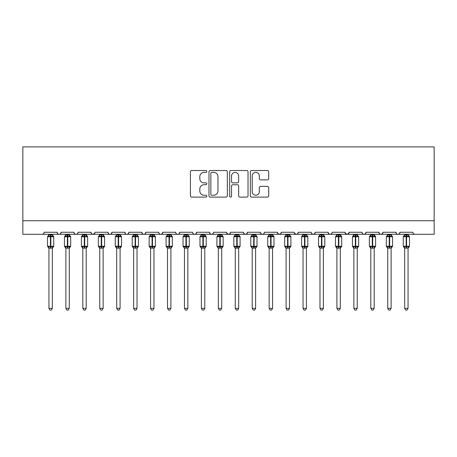 <?xml version="1.0" encoding="UTF-8"?>
<svg xmlns="http://www.w3.org/2000/svg" width="457" height="457" viewBox="0 0 457 457"><rect width="100%" height="100%" fill="white"/><g stroke="black" fill="none" stroke-linecap="round" stroke-linejoin="round"><path stroke-width="0.69" d="M206.815 171.444A0.931 0.931 0 0 0 205.884 170.512L191.751 170.512A1.331 1.331 0 0 0 190.42 171.843L190.42 195.785A1.331 1.331 0 0 0 191.751 197.116L205.884 197.116A0.931 0.931 0 0 0 206.815 196.184A0.931 0.931 0 0 0 205.884 195.253L204.056 195.253A4.256 4.256 0 0 1 199.8 190.997L199.8 188.998A4.256 4.256 0 0 1 204.056 184.742L205.884 184.742A0.931 0.931 0 0 0 206.815 183.811A0.931 0.931 0 0 0 205.884 182.88L204.056 182.88A4.256 4.256 0 0 1 199.8 178.624L199.8 176.631A4.256 4.256 0 0 1 204.056 172.375L205.884 172.375A0.931 0.931 0 0 0 206.815 171.444M267.374 179.887A1.331 1.331 0 0 0 268.705 178.556L268.705 171.843A1.331 1.331 0 0 0 267.374 170.512L251.681 170.512A1.331 1.331 0 0 0 250.35 171.843L250.35 195.785A1.331 1.331 0 0 0 251.681 197.116L267.374 197.116A1.331 1.331 0 0 0 268.705 195.785L268.705 187.673A1.331 1.331 0 0 0 267.374 186.342L260.656 186.342A1.331 1.331 0 0 0 259.33 187.673L259.33 191.694A3.559 3.559 0 0 1 255.771 195.253A3.559 3.559 0 0 1 252.213 191.694L252.213 175.934A3.559 3.559 0 0 1 255.771 172.375A3.559 3.559 0 0 1 259.33 175.934L259.33 178.556A1.331 1.331 0 0 0 260.656 179.887L267.374 179.887M22.85 220.742L434.15 220.742L434.15 146.886L22.85 146.886L22.85 234.292L42.164 234.292C43.238 234.332 43.918 233.653 44.192 232.259L57.068 232.259L57.811 233.83M227.335 171.843A1.331 1.331 0 0 0 226.004 170.512L210.311 170.512A1.331 1.331 0 0 0 208.98 171.843L208.98 195.785A1.331 1.331 0 0 0 210.311 197.116L226.004 197.116A1.331 1.331 0 0 0 227.335 195.785L227.335 171.843M230.996 170.512L246.689 170.512A1.331 1.331 0 0 1 248.02 171.843L248.02 195.785A1.331 1.331 0 0 1 246.689 197.116L239.971 197.116A1.331 1.331 0 0 1 238.645 195.785L238.645 186.073A1.331 1.331 0 0 0 237.314 184.742L232.859 184.742A1.331 1.331 0 0 0 231.528 186.073L231.528 196.184A0.931 0.931 0 0 1 230.596 197.116A0.931 0.931 0 0 1 229.665 196.184L229.665 171.843A1.331 1.331 0 0 1 230.996 170.512M42.164 234.292C43.238 234.332 43.918 233.653 44.192 232.259A2.034 2.034 0 0 1 42.164 234.292L59.102 234.292C58.022 234.332 57.348 233.653 57.068 232.259A2.034 2.034 0 0 0 59.102 234.292A2.034 2.034 0 0 0 61.135 232.259L74.011 232.259A2.034 2.034 0 0 0 76.039 234.292A2.034 2.034 0 0 0 78.073 232.259L90.949 232.259A2.034 2.034 0 0 0 92.982 234.292A2.034 2.034 0 0 0 95.016 232.259L107.886 232.259A2.034 2.034 0 0 0 109.92 234.292A2.034 2.034 0 0 0 111.954 232.259L124.83 232.259A2.034 2.034 0 0 0 126.863 234.292A2.034 2.034 0 0 0 128.891 232.259L141.767 232.259A2.034 2.034 0 0 0 143.801 234.292A2.034 2.034 0 0 0 145.834 232.259L158.71 232.259A2.034 2.034 0 0 0 160.738 234.292A2.034 2.034 0 0 0 162.772 232.259L175.648 232.259A2.034 2.034 0 0 0 177.682 234.292A2.034 2.034 0 0 0 179.715 232.259L192.586 232.259A2.034 2.034 0 0 0 194.619 234.292A2.034 2.034 0 0 0 196.653 232.259L209.529 232.259A2.034 2.034 0 0 0 211.562 234.292A2.034 2.034 0 0 0 213.59 232.259L226.466 232.259A2.034 2.034 0 0 0 228.5 234.292A2.034 2.034 0 0 0 230.534 232.259L243.41 232.259A2.034 2.034 0 0 0 245.438 234.292A2.034 2.034 0 0 0 247.471 232.259L260.347 232.259A2.034 2.034 0 0 0 262.381 234.292A2.034 2.034 0 0 0 264.414 232.259L277.285 232.259A2.034 2.034 0 0 0 279.318 234.292A2.034 2.034 0 0 0 281.352 232.259L294.228 232.259A2.034 2.034 0 0 0 296.262 234.292A2.034 2.034 0 0 0 298.29 232.259L311.166 232.259A2.034 2.034 0 0 0 313.199 234.292A2.034 2.034 0 0 0 315.233 232.259L328.109 232.259A2.034 2.034 0 0 0 330.137 234.292A2.034 2.034 0 0 0 332.17 232.259L345.046 232.259A2.034 2.034 0 0 0 347.08 234.292A2.034 2.034 0 0 0 349.114 232.259L361.984 232.259A2.034 2.034 0 0 0 364.018 234.292A2.034 2.034 0 0 0 366.051 232.259L378.927 232.259A2.034 2.034 0 0 0 380.961 234.292A2.034 2.034 0 0 0 382.989 232.259L395.865 232.259A2.034 2.034 0 0 0 397.898 234.292A2.034 2.034 0 0 0 399.932 232.259L412.808 232.259A2.034 2.034 0 0 0 414.836 234.292L413.528 233.818M399.932 232.259L399.555 233.441M60.393 233.83L61.135 232.259C60.855 233.653 60.181 234.332 59.102 234.292L397.898 234.292C396.819 234.332 396.145 233.653 395.865 232.259L396.607 233.83M382.989 232.259L382.246 233.83M382.269 233.818L380.961 234.292C379.881 234.332 379.201 233.653 378.927 232.259L379.67 233.83M366.051 232.259L365.309 233.83M365.326 233.818L364.018 234.292C362.938 234.332 362.264 233.653 361.984 232.259L362.367 233.441M349.114 232.259L348.371 233.83M345.046 232.259L345.789 233.83M328.109 232.259L328.851 233.83M315.233 232.259L314.49 233.83M294.445 233.179L296.262 234.292C297.336 234.332 298.015 233.653 298.29 232.259L297.547 233.83M281.352 232.259L280.609 233.83M277.285 232.259L278.027 233.83M260.347 232.259L261.09 233.83M247.471 232.259L246.729 233.83M243.41 232.259L244.152 233.83M230.534 232.259L229.791 233.83M226.466 232.259L227.209 233.83M212.871 233.818L211.562 234.292C210.483 234.332 209.803 233.653 209.529 232.259L210.271 233.83M193.311 233.818L194.619 234.292C195.699 234.332 196.379 233.653 196.653 232.259L195.91 233.83M175.648 232.259C175.922 233.653 176.602 234.332 177.682 234.292C178.761 234.332 179.435 233.653 179.715 232.259L178.973 233.83M158.71 232.259C158.985 233.653 159.664 234.332 160.738 234.292C161.818 234.332 162.498 233.653 162.772 232.259L162.029 233.83M142.493 233.818L143.801 234.292C144.88 234.332 145.555 233.653 145.834 232.259L145.092 233.83M141.767 232.259L142.51 233.83M125.572 233.83L124.83 232.259C125.104 233.653 125.784 234.332 126.863 234.292C127.937 234.332 128.617 233.653 128.891 232.259L128.149 233.83M108.629 233.83L107.886 232.259C108.166 233.653 108.84 234.332 109.92 234.292C111 234.332 111.679 233.653 111.954 232.259L111.211 233.83M94.793 233.179L92.982 234.292C91.903 234.332 91.223 233.653 90.949 232.259L91.691 233.83M434.15 220.742L434.15 234.292L397.898 234.292L399.207 233.818M74.011 232.259C74.285 233.653 74.965 234.332 76.039 234.292C77.119 234.332 77.799 233.653 78.073 232.259M226.689 233.179L228.5 234.292L229.808 233.818M244.129 233.818L245.438 234.292L246.751 233.818M261.073 233.818L262.381 234.292C263.461 234.332 264.135 233.653 264.414 232.259M277.508 233.179L279.318 234.292L280.627 233.818M311.891 233.818L313.199 234.292L314.507 233.818M328.829 233.818L330.137 234.292L331.451 233.818M345.264 233.179L347.08 234.292L348.891 233.179M211.774 172.375A0.931 0.931 0 0 0 210.843 173.306L210.843 194.322A0.931 0.931 0 0 0 211.774 195.253L213.699 195.253A4.256 4.256 0 0 0 217.96 190.997L217.96 176.631A4.256 4.256 0 0 0 213.699 172.375L211.774 172.375M238.645 175.996A3.559 3.559 0 0 0 235.087 172.438A3.559 3.559 0 0 0 231.528 175.996L231.528 181.549A1.331 1.331 0 0 0 232.859 182.88L237.314 182.88A1.331 1.331 0 0 0 238.645 181.549L238.645 175.996M48.939 308.355L52.327 308.355L51.31 310.114L49.956 310.114L48.939 308.355L48.939 248.065A1.491 1.422 180 0 0 48.156 246.82L48.448 246.386L50.43 246.86L50.43 246.254L50.836 246.254L50.836 236.155L52.818 236.635L53.303 236.132A0.68 0.68 0 0 1 53.749 236.766L47.517 236.766L47.517 246.254L50.43 246.254L50.43 236.155L48.448 236.635L48.156 236.2A1.491 1.422 -0 0 0 48.939 234.949L52.327 235.018L52.327 234.292M52.327 308.355L52.327 248.002L50.43 248.202L50.43 246.86L50.836 246.86L50.836 246.254L53.749 246.254A0.68 0.68 0 0 1 53.303 246.889L52.327 248.288M52.327 248.071L52.327 248.065A1.491 1.422 180 0 1 53.109 246.82L52.818 246.386L50.836 246.86L50.836 248.202M50.43 248.202L48.939 248.065M48.939 234.292L48.939 234.955M48.448 236.635L48.648 236.058M52.818 236.635L52.327 235.018M52.327 248.002L52.818 246.386M48.939 248.002L48.448 246.386M65.877 308.355L69.264 308.355L68.247 310.114L66.893 310.114L65.877 308.355L65.877 248.065A1.491 1.422 180 0 0 65.094 246.82L65.385 246.386L67.368 246.86L67.368 246.254L67.773 246.254L67.773 236.155L69.755 236.635L70.241 236.132A0.68 0.68 0 0 1 70.686 236.766L64.454 236.766L64.454 246.254L67.368 246.254L67.368 236.155L65.385 236.635L65.094 236.2A1.491 1.422 -0 0 0 65.877 234.949L69.264 235.018L69.264 234.292M69.264 308.355L69.264 248.002L67.368 248.202L67.368 246.86L67.773 246.86L67.773 246.254L70.686 246.254A0.68 0.68 0 0 1 70.241 246.889L69.264 248.288M69.264 248.071L69.264 248.065A1.491 1.422 180 0 1 70.047 246.82L69.755 246.386L67.773 246.86L67.773 248.202M67.368 248.202L65.877 248.065M65.877 234.292L65.877 234.955M65.385 236.635L65.585 236.058M69.755 236.635L69.264 235.018M69.264 248.002L69.755 246.386M65.877 248.002L65.385 246.386M82.82 308.355L86.207 308.355L85.191 310.114L83.837 310.114L82.82 308.355L82.82 248.065A1.491 1.422 180 0 0 82.032 246.82L82.323 246.386L84.305 246.86L84.305 246.254L84.716 246.254L84.716 236.155L86.699 236.635L87.184 236.132A0.68 0.68 0 0 1 87.63 236.766L81.392 236.766L81.392 246.254L84.305 246.254L84.305 236.155L82.323 236.635L82.032 236.2A1.491 1.422 -0 0 0 82.82 234.949L86.207 235.018L86.207 234.292M86.207 308.355L86.207 248.002L84.305 248.202L84.305 246.86L84.716 246.86L84.716 246.254L87.63 246.254A0.68 0.68 0 0 1 87.184 246.889L86.207 248.288M86.207 248.071L86.207 248.065A1.491 1.422 180 0 1 86.99 246.82L86.699 246.386L84.716 246.86L84.716 248.202M84.305 248.202L82.82 248.065M82.82 234.292L82.82 234.955M82.323 236.635L82.523 236.058M86.699 236.635L86.207 235.018M86.207 248.002L86.699 246.386M82.814 248.002L82.323 246.386M99.757 308.355L103.145 308.355L102.128 310.114L100.774 310.114L99.757 308.355L99.757 248.065A1.491 1.422 180 0 0 98.975 246.82L99.266 246.386L101.248 246.86L101.248 246.254L101.654 246.254L101.654 236.155L103.636 236.635L104.122 236.132A0.68 0.68 0 0 1 104.567 236.766L98.335 236.766L98.335 246.254L101.248 246.254L101.248 236.155L99.266 236.635L98.975 236.2A1.491 1.422 -0 0 0 99.757 234.949L103.145 235.018L103.145 234.292M103.145 308.355L103.145 248.002L101.248 248.202L101.248 246.86L101.654 246.86L101.654 246.254L104.567 246.254A0.68 0.68 0 0 1 104.122 246.889L103.145 248.288M103.145 248.071L103.145 248.065A1.491 1.422 180 0 1 103.928 246.82L103.636 246.386L101.654 246.86L101.654 248.202M101.248 248.202L99.757 248.065M99.757 234.292L99.757 234.955M99.266 236.635L99.466 236.058M103.636 236.635L103.145 235.018M103.145 248.002L103.636 246.386M99.757 248.002L99.266 246.386M116.695 308.355L120.082 308.355L119.066 310.114L117.712 310.114L116.695 308.355L116.695 248.065A1.491 1.422 180 0 0 115.912 246.82L116.204 246.386L118.186 246.86L118.186 246.254L118.592 246.254L118.592 236.155L120.574 236.635L121.065 236.132A0.68 0.68 0 0 1 121.511 236.766L115.273 236.766L115.273 246.254L118.186 246.254L118.186 236.155L116.204 236.635L115.912 236.2A1.491 1.422 -0 0 0 116.695 234.949L120.088 235.018L120.082 234.292M120.082 308.355L120.088 248.002L118.186 248.202L118.186 246.86L118.592 246.86L118.592 246.254L121.511 246.254A0.68 0.68 0 0 1 121.065 246.889L120.082 248.288M120.082 248.071L120.082 248.065A1.491 1.422 180 0 1 120.865 246.82L120.574 246.386L118.592 246.86L118.592 248.202M118.186 248.202L116.695 248.065M116.695 234.292L116.695 234.955M116.204 236.635L116.404 236.058M120.574 236.635L120.088 235.018M120.088 248.002L120.574 246.386M116.695 248.002L116.204 246.386M133.638 308.355L137.026 308.355L136.009 310.114L134.655 310.114L133.638 308.355L133.638 248.065A1.491 1.422 180 0 0 132.856 246.82L133.147 246.386L135.129 246.86L135.129 246.254L135.535 246.254L135.535 236.155L137.517 236.635L138.003 236.132A0.68 0.68 0 0 1 138.448 236.766L132.216 236.766L132.216 246.254L135.129 246.254L135.129 236.155L133.147 236.635L132.856 236.2A1.491 1.422 -0 0 0 133.638 234.949L137.026 235.018L137.026 234.292M137.026 308.355L137.026 248.002L135.129 248.202L135.129 246.86L135.535 246.86L135.535 246.254L138.448 246.254A0.68 0.68 0 0 1 138.003 246.889L137.026 248.288M137.026 248.071L137.026 248.065A1.491 1.422 180 0 1 137.808 246.82L137.517 246.386L135.535 246.86L135.535 248.202M135.129 248.202L133.638 248.065M133.638 234.292L133.638 234.955M133.147 236.635L133.347 236.058M137.517 236.635L137.026 235.018M137.026 248.002L137.517 246.386M133.638 248.002L133.147 246.386M150.576 308.355L153.963 308.355L152.946 310.114L151.593 310.114L150.576 308.355L150.576 248.065A1.491 1.422 180 0 0 149.793 246.82L150.085 246.386L152.067 246.86L152.067 246.254L152.472 246.254L152.472 236.155L154.455 236.635L154.94 236.132A0.68 0.68 0 0 1 155.386 236.766L149.153 236.766L149.153 246.254L152.067 246.254L152.067 236.155L150.085 236.635L149.793 236.2A1.491 1.422 -0 0 0 150.576 234.949L153.963 235.018L153.963 234.292M153.963 308.355L153.963 248.002L152.067 248.202L152.067 246.86L152.472 246.86L152.472 246.254L155.386 246.254A0.68 0.68 0 0 1 154.94 246.889L153.963 248.288M153.963 248.071L153.963 248.065A1.491 1.422 180 0 1 154.746 246.82L154.455 246.386L152.472 246.86L152.472 248.202M152.067 248.202L150.576 248.065M150.576 234.292L150.576 234.955M150.085 236.635L150.284 236.058M154.455 236.635L153.963 235.018M153.963 248.002L154.455 246.386M150.576 248.002L150.085 246.386M167.519 308.355L170.907 308.355L169.89 310.114L168.536 310.114L167.519 308.355L167.519 248.065A1.491 1.422 180 0 0 166.736 246.82L167.022 246.386L169.01 246.86L169.01 246.254L169.416 246.254L169.416 236.155L171.398 236.635L171.883 236.132A0.68 0.68 0 0 1 172.329 236.766L166.091 236.766L166.091 246.254L169.01 246.254L169.01 236.155L167.022 236.635L166.736 236.2A1.491 1.422 -0 0 0 167.519 234.949L170.907 235.018L170.907 234.292M170.907 308.355L170.907 248.002L169.01 248.202L169.01 246.86L169.416 246.86L169.416 246.254L172.329 246.254A0.68 0.68 0 0 1 171.883 246.889L170.907 248.288M170.907 248.071L170.907 248.065A1.491 1.422 180 0 1 171.689 246.82L171.398 246.386L169.416 246.86L169.416 248.202M169.01 248.202L167.519 248.065M167.519 234.292L167.519 234.955M167.022 236.635L167.222 236.058M171.398 236.635L170.907 235.018M170.907 248.002L171.398 246.386M167.513 248.002L167.022 246.386M184.457 308.355L187.844 308.355L186.827 310.114L185.473 310.114L184.457 308.355L184.457 248.065A1.491 1.422 180 0 0 183.674 246.82L183.965 246.386L185.948 246.86L185.948 246.254L186.353 246.254L186.353 236.155L188.335 236.635L188.821 236.132A0.68 0.68 0 0 1 189.267 236.766L183.034 236.766L183.034 246.254L185.948 246.254L185.948 236.155L183.965 236.635L183.674 236.2A1.491 1.422 -0 0 0 184.457 234.949L187.844 235.018L187.844 234.292M187.844 308.355L187.844 248.002L185.948 248.202L185.948 246.86L186.353 246.86L186.353 246.254L189.267 246.254A0.68 0.68 0 0 1 188.821 246.889L187.844 248.288M187.844 248.071L187.844 248.065A1.491 1.422 180 0 1 188.627 246.82L188.335 246.386L186.353 246.86L186.353 248.202M185.948 248.202L184.457 248.065M184.457 234.292L184.457 234.955M183.965 236.635L184.165 236.058M188.335 236.635L187.844 235.018M187.844 248.002L188.335 246.386M184.457 248.002L183.965 246.386M201.394 308.355L204.782 308.355L203.765 310.114L202.411 310.114L201.394 308.355L201.394 248.065A1.491 1.422 180 0 0 200.612 246.82L200.903 246.386L202.885 246.86L202.885 246.254L203.291 246.254L203.291 236.155L205.273 236.635L205.764 236.132A0.68 0.68 0 0 1 206.21 236.766L199.972 236.766L199.972 246.254L202.885 246.254L202.885 236.155L200.903 236.635L200.612 236.2A1.491 1.422 -0 0 0 201.394 234.949L204.787 235.018L204.782 234.292M204.782 308.355L204.787 248.002L202.885 248.202L202.885 246.86L203.291 246.86L203.291 246.254L206.21 246.254A0.68 0.68 0 0 1 205.764 246.889L204.782 248.288M204.782 248.071L204.782 248.065A1.491 1.422 180 0 1 205.564 246.82L205.273 246.386L203.291 246.86L203.291 248.202M202.885 248.202L201.394 248.065M201.394 234.292L201.394 234.955M200.903 236.635L201.103 236.058M205.273 236.635L204.787 235.018M204.787 248.002L205.273 246.386M201.394 248.002L200.903 246.386M218.337 308.355L221.725 308.355L220.708 310.114L219.354 310.114L218.337 308.355L218.337 248.065A1.491 1.422 180 0 0 217.555 246.82L217.846 246.386L219.828 246.86L219.828 246.254L220.234 246.254L220.234 236.155L222.216 236.635L222.702 236.132A0.68 0.68 0 0 1 223.147 236.766L216.915 236.766L216.915 246.254L219.828 246.254L219.828 236.155L217.846 236.635L217.555 236.2A1.491 1.422 -0 0 0 218.337 234.949L221.725 235.018L221.725 234.292M221.725 308.355L221.725 248.002L219.828 248.202L219.828 246.86L220.234 246.86L220.234 246.254L223.147 246.254A0.68 0.68 0 0 1 222.702 246.889L221.725 248.288M221.725 248.071L221.725 248.065A1.491 1.422 180 0 1 222.508 246.82L222.216 246.386L220.234 246.86L220.234 248.202M219.828 248.202L218.337 248.065M218.337 234.292L218.337 234.955M217.846 236.635L218.046 236.058M222.216 236.635L221.725 235.018M221.725 248.002L222.216 246.386M218.337 248.002L217.846 246.386M235.275 308.355L238.663 308.355L237.646 310.114L236.292 310.114L235.275 308.355L235.275 248.065A1.491 1.422 180 0 0 234.492 246.82L234.784 246.386L236.766 246.86L236.766 246.254L237.172 246.254L237.172 236.155L239.154 236.635L239.639 236.132A0.68 0.68 0 0 1 240.085 236.766L233.853 236.766L233.853 246.254L236.766 246.254L236.766 236.155L234.784 236.635L234.492 236.2A1.491 1.422 -0 0 0 235.275 234.949L238.663 235.018L238.663 234.292M238.663 308.355L238.663 248.002L236.766 248.202L236.766 246.86L237.172 246.86L237.172 246.254L240.085 246.254A0.68 0.68 0 0 1 239.639 246.889L238.663 248.288M238.663 248.071L238.663 248.065A1.491 1.422 180 0 1 239.445 246.82L239.154 246.386L237.172 246.86L237.172 248.202M236.766 248.202L235.275 248.065M235.275 234.292L235.275 234.955M234.784 236.635L234.984 236.058M239.154 236.635L238.663 235.018M238.663 248.002L239.154 246.386M235.275 248.002L234.784 246.386M252.218 308.355L255.606 308.355L254.589 310.114L253.235 310.114L252.218 308.355L252.218 248.065A1.491 1.422 180 0 0 251.436 246.82L251.727 246.386L253.709 246.86L253.709 246.254L254.115 246.254L254.115 236.155L256.097 236.635L256.583 236.132A0.68 0.68 0 0 1 257.028 236.766L250.79 236.766L250.79 246.254L253.709 246.254L253.709 236.155L251.727 236.635L251.436 236.2A1.491 1.422 -0 0 0 252.218 234.949L255.606 235.018L255.606 234.292M255.606 308.355L255.606 248.002L253.709 248.202L253.709 246.86L254.115 246.86L254.115 246.254L257.028 246.254A0.68 0.68 0 0 1 256.583 246.889L255.606 248.288M255.606 248.071L255.606 248.065A1.491 1.422 180 0 1 256.388 246.82L256.097 246.386L254.115 246.86L254.115 248.202M253.709 248.202L252.218 248.065M252.218 234.292L252.218 234.955M251.727 236.635L251.921 236.058M256.097 236.635L255.606 235.018M255.606 248.002L256.097 246.386M252.213 248.002L251.727 246.386M269.156 308.355L272.543 308.355L271.527 310.114L270.173 310.114L269.156 308.355L269.156 248.065A1.491 1.422 180 0 0 268.373 246.82L268.665 246.386L270.647 246.86L270.647 246.254L271.052 246.254L271.052 236.155L273.035 236.635L273.52 236.132A0.68 0.68 0 0 1 273.966 236.766L267.733 236.766L267.733 246.254L270.647 246.254L270.647 236.155L268.665 236.635L268.373 236.2A1.491 1.422 -0 0 0 269.156 234.949L272.543 235.018L272.543 234.292M272.543 308.355L272.543 248.002L270.647 248.202L270.647 246.86L271.052 246.86L271.052 246.254L273.966 246.254A0.68 0.68 0 0 1 273.52 246.889L272.543 248.288M272.543 248.071L272.543 248.065A1.491 1.422 180 0 1 273.326 246.82L273.035 246.386L271.052 246.86L271.052 248.202M270.647 248.202L269.156 248.065M269.156 234.292L269.156 234.955M268.665 236.635L268.865 236.058M273.035 236.635L272.543 235.018M272.543 248.002L273.035 246.386M269.156 248.002L268.665 246.386M286.093 308.355L289.481 308.355L288.464 310.114L287.11 310.114L286.093 308.355L286.093 248.065A1.491 1.422 180 0 0 285.311 246.82L285.602 246.386L287.584 246.86L287.584 246.254L287.99 246.254L287.99 236.155L289.978 236.635L290.463 236.132A0.68 0.68 0 0 1 290.909 236.766L284.671 236.766L284.671 246.254L287.584 246.254L287.584 236.155L285.602 236.635L285.311 236.2A1.491 1.422 -0 0 0 286.093 234.949L289.487 235.018L289.481 234.292M289.481 308.355L289.487 248.002L287.584 248.202L287.584 246.86L287.99 246.86L287.99 246.254L290.909 246.254A0.68 0.68 0 0 1 290.463 246.889L289.481 248.288M289.481 248.071L289.481 248.065A1.491 1.422 180 0 1 290.264 246.82L289.978 246.386L287.99 246.86L287.99 248.202M287.584 248.202L286.093 248.065M286.093 234.292L286.093 234.955M285.602 236.635L285.802 236.058M289.978 236.635L289.487 235.018M289.487 248.002L289.978 246.386M286.093 248.002L285.602 246.386M303.037 308.355L306.424 308.355L305.407 310.114L304.054 310.114L303.037 308.355L303.037 248.065A1.491 1.422 180 0 0 302.254 246.82L302.545 246.386L304.528 246.86L304.528 246.254L304.933 246.254L304.933 236.155L306.915 236.635L307.401 236.132A0.68 0.68 0 0 1 307.847 236.766L301.614 236.766L301.614 246.254L304.528 246.254L304.528 236.155L302.545 236.635L302.254 236.2A1.491 1.422 -0 0 0 303.037 234.949L306.424 235.018L306.424 234.292M306.424 308.355L306.424 248.002L304.528 248.202L304.528 246.86L304.933 246.86L304.933 246.254L307.847 246.254A0.68 0.68 0 0 1 307.401 246.889L306.424 248.288M306.424 248.071L306.424 248.065A1.491 1.422 180 0 1 307.207 246.82L306.915 246.386L304.933 246.86L304.933 248.202M304.528 248.202L303.037 248.065M303.037 234.292L303.037 234.955M302.545 236.635L302.745 236.058M306.915 236.635L306.424 235.018M306.424 248.002L306.915 246.386M303.037 248.002L302.545 246.386M319.974 308.355L323.362 308.355L322.345 310.114L320.991 310.114L319.974 308.355L319.974 248.065A1.491 1.422 180 0 0 319.192 246.82L319.483 246.386L321.465 246.86L321.465 246.254L321.871 246.254L321.871 236.155L323.853 236.635L324.344 236.132A0.68 0.68 0 0 1 324.784 236.766L318.552 236.766L318.552 246.254L321.465 246.254L321.465 236.155L319.483 236.635L319.192 236.2A1.491 1.422 -0 0 0 319.974 234.949L323.362 235.018L323.362 234.292M323.362 308.355L323.362 248.002L321.465 248.202L321.465 246.86L321.871 246.86L321.871 246.254L324.784 246.254A0.68 0.68 0 0 1 324.344 246.889L323.362 248.288M323.362 248.071L323.362 248.065A1.491 1.422 180 0 1 324.144 246.82L323.853 246.386L321.871 246.86L321.871 248.202M321.465 248.202L319.974 248.065M319.974 234.292L319.974 234.955M319.483 236.635L319.683 236.058M323.853 236.635L323.362 235.018M323.362 248.002L323.853 246.386M319.974 248.002L319.483 246.386M336.918 308.355L340.305 308.355L339.288 310.114L337.934 310.114L336.918 308.355L336.918 248.065A1.491 1.422 180 0 0 336.135 246.82L336.426 246.386L338.409 246.86L338.409 246.254L338.814 246.254L338.814 236.155L340.796 236.635L341.282 236.132A0.68 0.68 0 0 1 341.727 236.766L335.489 236.766L335.489 246.254L338.409 246.254L338.409 236.155L336.426 236.635L336.135 236.2A1.491 1.422 -0 0 0 336.918 234.949L340.305 235.018L340.305 234.292M340.305 308.355L340.305 248.002L338.409 248.202L338.409 246.86L338.814 246.86L338.814 246.254L341.727 246.254A0.68 0.68 0 0 1 341.282 246.889L340.305 248.288M340.305 248.071L340.305 248.065A1.491 1.422 180 0 1 341.088 246.82L340.796 246.386L338.814 246.86L338.814 248.202M338.409 248.202L336.918 248.065M336.918 234.292L336.918 234.955M336.426 236.635L336.62 236.058M340.796 236.635L340.305 235.018M340.305 248.002L340.796 246.386M336.912 248.002L336.426 246.386M353.855 308.355L357.243 308.355L356.226 310.114L354.872 310.114L353.855 308.355L353.855 248.065A1.491 1.422 180 0 0 353.072 246.82L353.364 246.386L355.346 246.86L355.346 246.254L355.752 246.254L355.752 236.155L357.734 236.635L358.219 236.132A0.68 0.68 0 0 1 358.665 236.766L352.433 236.766L352.433 246.254L355.346 246.254L355.346 236.155L353.364 236.635L353.072 236.2A1.491 1.422 -0 0 0 353.855 234.949L357.243 235.018L357.243 234.292M357.243 308.355L357.243 248.002L355.346 248.202L355.346 246.86L355.752 246.86L355.752 246.254L358.665 246.254A0.68 0.68 0 0 1 358.219 246.889L357.243 248.288M357.243 248.071L357.243 248.065A1.491 1.422 180 0 1 358.025 246.82L357.734 246.386L355.752 246.86L355.752 248.202M355.346 248.202L353.855 248.065M353.855 234.292L353.855 234.955M353.364 236.635L353.564 236.058M357.734 236.635L357.243 235.018M357.243 248.002L357.734 246.386M353.855 248.002L353.364 246.386M370.793 308.355L374.18 308.355L373.163 310.114L371.809 310.114L370.793 308.355L370.793 248.065A1.491 1.422 180 0 0 370.01 246.82L370.301 246.386L372.284 246.86L372.284 246.254L372.695 246.254L372.695 236.155L374.677 236.635L375.163 236.132A0.68 0.68 0 0 1 375.608 236.766L369.37 236.766L369.37 246.254L372.284 246.254L372.284 236.155L370.301 236.635L370.01 236.2A1.491 1.422 -0 0 0 370.793 234.949L374.186 235.018L374.18 234.292M374.18 308.355L374.186 248.002L372.284 248.202L372.284 246.86L372.695 246.86L372.695 246.254L375.608 246.254A0.68 0.68 0 0 1 375.163 246.889L374.18 248.288M374.18 248.071L374.18 248.065A1.491 1.422 180 0 1 374.969 246.82L374.677 246.386L372.695 246.86L372.695 248.202M372.284 248.202L370.793 248.065M370.793 234.292L370.793 234.955M370.301 236.635L370.501 236.058M374.677 236.635L374.186 235.018M374.186 248.002L374.677 246.386M370.793 248.002L370.301 246.386M387.736 308.355L391.123 308.355L390.107 310.114L388.753 310.114L387.736 308.355L387.736 248.065A1.491 1.422 180 0 0 386.953 246.82L387.245 246.386L389.227 246.86L389.227 246.254L389.632 246.254L389.632 236.155L391.615 236.635L392.1 236.132A0.68 0.68 0 0 1 392.546 236.766L386.314 236.766L386.314 246.254L389.227 246.254L389.227 236.155L387.245 236.635L386.953 236.2A1.491 1.422 -0 0 0 387.736 234.949L391.123 235.018L391.123 234.292M391.123 308.355L391.123 248.002L389.227 248.202L389.227 246.86L389.632 246.86L389.632 246.254L392.546 246.254A0.68 0.68 0 0 1 392.1 246.889L391.123 248.288M391.123 248.071L391.123 248.065A1.491 1.422 180 0 1 391.906 246.82L391.615 246.386L389.632 246.86L389.632 248.202M389.227 248.202L387.736 248.065M387.736 234.292L387.736 234.955M387.245 236.635L387.445 236.058M391.615 236.635L391.123 235.018M391.123 248.002L391.615 246.386M387.736 248.002L387.245 246.386M404.673 308.355L408.061 308.355L407.044 310.114L405.69 310.114L404.673 308.355L404.673 248.065A1.491 1.422 180 0 0 403.891 246.82L404.182 246.386L406.164 246.86L406.164 246.254L406.57 246.254L406.57 236.155L408.552 236.635L409.044 236.132A0.68 0.68 0 0 1 409.483 236.766L403.251 236.766L403.251 246.254L406.164 246.254L406.164 236.155L404.182 236.635L403.891 236.2A1.491 1.422 -0 0 0 404.673 234.949L408.061 235.018L408.061 234.292M408.061 308.355L408.061 248.002L406.164 248.202L406.164 246.86L406.57 246.86L406.57 246.254L409.483 246.254A0.68 0.68 0 0 1 409.044 246.889L408.061 248.288M408.061 248.071L408.061 248.065A1.491 1.422 180 0 1 408.844 246.82L408.552 246.386L406.57 246.86L406.57 248.202M406.164 248.202L404.673 248.065M404.673 234.292L404.673 234.955M404.182 236.635L404.382 236.058M408.552 236.635L408.061 235.018M408.061 248.002L408.552 246.386M404.673 248.002L404.182 246.386M50.836 234.818L50.836 236.155L50.43 236.155L50.43 234.818M53.109 236.2A1.491 1.422 -0 0 1 52.327 234.949M67.773 234.818L67.773 236.155L67.368 236.155L67.368 234.818M70.047 236.2A1.491 1.422 -0 0 1 69.264 234.949M84.716 234.818L84.716 236.155L84.305 236.155L84.305 234.818M86.99 236.2A1.491 1.422 -0 0 1 86.207 234.949M101.654 234.818L101.654 236.155L101.248 236.155L101.248 234.818M103.928 236.2A1.491 1.422 -0 0 1 103.145 234.949M118.592 234.818L118.592 236.155L118.186 236.155L118.186 234.818M120.865 236.2A1.491 1.422 -0 0 1 120.082 234.949M135.535 234.818L135.535 236.155L135.129 236.155L135.129 234.818M137.808 236.2A1.491 1.422 -0 0 1 137.026 234.949M152.472 234.818L152.472 236.155L152.067 236.155L152.067 234.818M154.746 236.2A1.491 1.422 -0 0 1 153.963 234.949M169.416 234.818L169.416 236.155L169.01 236.155L169.01 234.818M171.689 236.2A1.491 1.422 -0 0 1 170.907 234.949M186.353 234.818L186.353 236.155L185.948 236.155L185.948 234.818M188.627 236.2A1.491 1.422 -0 0 1 187.844 234.949M203.291 234.818L203.291 236.155L202.885 236.155L202.885 234.818M205.564 236.2A1.491 1.422 -0 0 1 204.782 234.949M220.234 234.818L220.234 236.155L219.828 236.155L219.828 234.818M222.508 236.2A1.491 1.422 -0 0 1 221.725 234.949M237.172 234.818L237.172 236.155L236.766 236.155L236.766 234.818M239.445 236.2A1.491 1.422 -0 0 1 238.663 234.949M254.115 234.818L254.115 236.155L253.709 236.155L253.709 234.818M256.388 236.2A1.491 1.422 -0 0 1 255.606 234.949M271.052 234.818L271.052 236.155L270.647 236.155L270.647 234.818M273.326 236.2A1.491 1.422 -0 0 1 272.543 234.949M287.99 234.818L287.99 236.155L287.584 236.155L287.584 234.818M290.264 236.2A1.491 1.422 -0 0 1 289.481 234.949M304.933 234.818L304.933 236.155L304.528 236.155L304.528 234.818M307.207 236.2A1.491 1.422 -0 0 1 306.424 234.949M321.871 234.818L321.871 236.155L321.465 236.155L321.465 234.818M324.144 236.2A1.491 1.422 -0 0 1 323.362 234.949M338.814 234.818L338.814 236.155L338.409 236.155L338.409 234.818M341.088 236.2A1.491 1.422 -0 0 1 340.305 234.949M355.752 234.818L355.752 236.155L355.346 236.155L355.346 234.818M358.025 236.2A1.491 1.422 -0 0 1 357.243 234.949M372.695 234.818L372.695 236.155L372.284 236.155L372.284 234.818M374.969 236.2A1.491 1.422 -0 0 1 374.18 234.949M389.632 234.818L389.632 236.155L389.227 236.155L389.227 234.818M391.906 236.2A1.491 1.422 -0 0 1 391.123 234.949M406.57 234.818L406.57 236.155L406.164 236.155L406.164 234.818M408.844 236.2A1.491 1.422 -0 0 1 408.061 234.949M53.749 246.254L53.749 236.766M48.939 248.288L47.517 246.254M48.939 234.732L47.517 236.766M53.303 236.132L52.327 234.732M70.686 246.254L70.686 236.766M65.877 248.288L64.454 246.254M65.877 234.732L64.454 236.766M70.241 236.132L69.264 234.732M87.63 246.254L87.63 236.766M82.82 248.288L81.392 246.254M82.82 234.732L81.392 236.766M87.184 236.132L86.207 234.732M104.567 246.254L104.567 236.766M99.757 248.288L98.335 246.254M99.757 234.732L98.335 236.766M104.122 236.132L103.145 234.732M121.511 246.254L121.511 236.766M116.695 248.288L115.273 246.254M116.695 234.732L115.273 236.766M121.065 236.132L120.082 234.732M138.448 246.254L138.448 236.766M133.638 248.288L132.216 246.254M133.638 234.732L132.216 236.766M138.003 236.132L137.026 234.732M155.386 246.254L155.386 236.766M150.576 248.288L149.153 246.254M150.576 234.732L149.153 236.766M154.94 236.132L153.963 234.732M172.329 246.254L172.329 236.766M167.519 248.288L166.091 246.254M167.519 234.732L166.091 236.766M171.883 236.132L170.907 234.732M189.267 246.254L189.267 236.766M184.457 248.288L183.034 246.254M184.457 234.732L183.034 236.766M188.821 236.132L187.844 234.732M206.21 246.254L206.21 236.766M201.394 248.288L199.972 246.254M201.394 234.732L199.972 236.766M205.764 236.132L204.782 234.732M223.147 246.254L223.147 236.766M218.337 248.288L216.915 246.254M218.337 234.732L216.915 236.766M222.702 236.132L221.725 234.732M240.085 246.254L240.085 236.766M235.275 248.288L233.853 246.254M235.275 234.732L233.853 236.766M239.639 236.132L238.663 234.732M257.028 246.254L257.028 236.766M252.218 248.288L250.79 246.254M252.218 234.732L250.79 236.766M256.583 236.132L255.606 234.732M273.966 246.254L273.966 236.766M269.156 248.288L267.733 246.254M269.156 234.732L267.733 236.766M273.52 236.132L272.543 234.732M290.909 246.254L290.909 236.766M286.093 248.288L284.671 246.254M286.093 234.732L284.671 236.766M290.463 236.132L289.481 234.732M307.847 246.254L307.847 236.766M303.037 248.288L301.614 246.254M303.037 234.732L301.614 236.766M307.401 236.132L306.424 234.732M324.784 246.254L324.784 236.766M319.974 248.288L318.552 246.254M319.974 234.732L318.552 236.766M324.344 236.132L323.362 234.732M341.727 246.254L341.727 236.766M336.918 248.288L335.489 246.254M336.918 234.732L335.489 236.766M341.282 236.132L340.305 234.732M358.665 246.254L358.665 236.766M353.855 248.288L352.433 246.254M353.855 234.732L352.433 236.766M358.219 236.132L357.243 234.732M375.608 246.254L375.608 236.766M370.793 248.288L369.37 246.254M370.793 234.732L369.37 236.766M375.163 236.132L374.18 234.732M392.546 246.254L392.546 236.766M387.736 248.288L386.314 246.254M387.736 234.732L386.314 236.766M392.1 236.132L391.123 234.732M409.483 246.254L409.483 236.766M404.673 248.288L403.251 246.254M404.673 234.732L403.251 236.766M409.044 236.132L408.061 234.732"/></g></svg>
